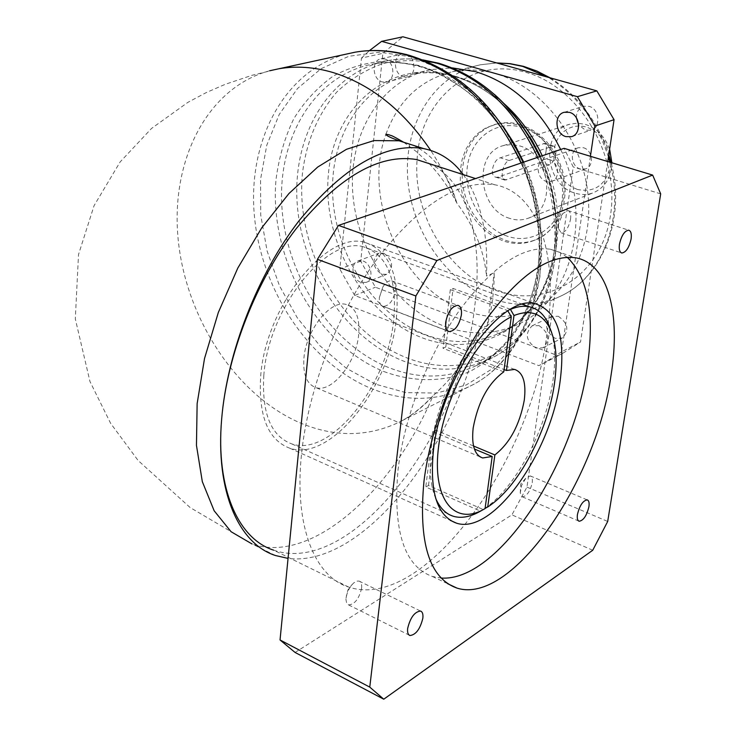 <?xml version="1.0" encoding="UTF-8"?>
<svg xmlns="http://www.w3.org/2000/svg" width="736" height="736" viewBox="0 0 736 736"><rect width="100%" height="100%" fill="white"/><g stroke="black" fill="none" stroke-linecap="round" stroke-linejoin="round"><path stroke-width="0.55" stroke-dasharray="3.68 2.76" d="M361.597 588.22C361.965 584.274 361.118 581.891 359.048 581.072L356.758 581.127L353.584 583.022L350.722 586.206L348.045 590.87L346.371 595.902L345.957 599.647L346.674 603.143L348.588 604.918C354.724 604.376 359.067 598.81 361.597 588.22M395.49 290.398C395.94 284.979 394.68 281.787 391.69 280.83C388.737 280.425 385.802 282.449 382.904 286.893L379.353 297.574C379.104 302.606 380.383 305.569 383.189 306.434C389.224 305.955 393.328 300.61 395.49 290.398M570.538 219.273C571.127 214.204 570.234 211.278 567.842 210.514L562.801 213.541L558.504 224.158L558.385 228.39L561.191 232.87C565.533 232.3 568.652 227.774 570.538 219.273M532.22 482.742C532.698 478.86 532.054 476.588 530.27 475.916L525.946 477.995L521.631 485.328L520.26 492.991L522.339 496.828C526.801 496.211 530.095 491.519 532.22 482.742M435.712 498.456C430.284 485.493 428.84 468.216 431.379 446.642C437.451 391.442 475.502 325.073 507.73 310.638L450.312 289.634L453.1 288.457L510.554 309.341M551.595 332.359C555.192 345.782 555.625 361.974 552.892 380.935C546.002 430.781 514.722 489.56 483.147 509.496L428.508 485.438L425.776 486.993L480.479 511.143L479.467 511.713M503.764 371.855L443.017 348.275L445.795 346.978L504.077 369.546M303.922 358.156C306.01 329.949 330.758 299.23 346.343 304.529C355.911 307.906 360.014 317.97 358.662 334.714C356.334 362.462 332.019 393.144 315.937 387.614C306.829 384.312 302.827 374.495 303.922 358.156M263.828 375.323C261.657 413.338 270.995 436.218 291.852 443.937C330.924 457.488 387.844 384.652 393.705 319.709C397.366 279.395 387.449 255.153 363.961 246.983C327.704 234.802 268.327 307.758 263.828 375.323M396.327 318.587C400.182 276.432 389.804 251.077 365.203 242.53C327.391 229.834 265.31 306.066 260.654 376.685C258.419 416.337 268.162 440.192 289.883 448.252C330.777 462.447 390.181 386.354 396.327 318.587M567.208 257.25L559.323 252.135L550.427 249.237C523.296 245.327 493.028 265.622 459.641 310.114C428.646 353.795 404.331 416.502 398.056 469.688C392.711 530.73 404.174 566.334 432.437 576.49L441.002 578.018M301.42 455.133C294.124 526.304 314.787 576.748 348.717 587.089C424.157 612.205 531.447 460.892 547.078 333.132C558.431 257.462 539.727 192.887 494.721 184.764C459.273 179.464 420.238 203.936 377.623 258.18C338.1 311.65 307.887 389.298 301.42 455.133M348.717 587.089L273.636 550.16C352.572 577.502 461.426 431.82 474.711 306.452C483.607 239.853 467.838 181.332 429.796 163.824M546.103 150.806C545.385 156.676 543.619 160.494 540.794 162.26L497.812 177.174L496.064 177.266C488.75 176.07 493.424 159.077 500.342 157.798L544.686 143.391C546.305 143.962 546.774 146.436 546.103 150.806M555.79 153.769C554.696 159.528 552.543 163.245 549.341 164.91L504.914 180.099C499.339 179.437 503.047 162.076 509.11 160.531L553.352 146.013C555.468 146.74 556.287 149.325 555.79 153.769M576.389 117.815C576.408 111.835 578.873 107.98 583.768 106.242L588.901 106.297C599.647 108.744 601.165 127.751 590.852 130.198L585.424 130.18L578.662 124.918M558.284 316.278C568.155 323.233 569.443 330.501 562.138 338.1L555.073 338.339C545.192 331.264 543.978 323.969 551.439 316.462L558.284 316.278M539.065 325.634C549.047 332.727 550.362 340.124 543.021 347.806L535.882 348.027C525.9 340.796 524.658 333.39 532.165 325.8L539.065 325.634M383.87 253.258C393.107 260.397 394.045 267.416 386.694 274.326L381.542 274.243C372.315 267.012 371.432 259.983 378.893 253.156L383.87 253.258M363.087 261.041C371.79 263.718 373.998 280.039 366.004 282.422L360.815 282.32C352.102 279.56 349.986 263.212 358.082 260.921L363.087 261.041M405.932 54.16C415.877 56.396 416.916 75.569 407.201 76.94L403.429 76.756C393.456 74.428 392.536 55.209 402.362 53.967L405.932 54.16M384.707 58.981C394.744 61.272 395.848 80.748 386.06 82.119L382.251 81.926C372.204 79.543 371.22 60.03 381.119 58.788L384.707 58.981M583.381 147.734C592.765 150.015 594.421 166.465 585.543 168.93L580.281 168.976C570.869 166.603 569.342 150.07 578.349 147.734L583.381 147.734M549.35 159.546C558.9 161.929 560.657 178.866 551.641 181.369L546.296 181.378C536.719 178.894 535.09 161.883 544.235 159.519L549.35 159.546M507.297 236.192C481.933 227.709 463.551 195.822 467.259 167.256C470.589 138.58 495.788 119.462 521.861 127.392C547.998 134.881 567.888 168.424 563.39 197.966C559.286 227.626 532.588 245.088 507.297 236.192M520.426 124.605C512.09 122.176 504.013 122.001 496.165 124.08L487.296 127.622L479.403 133.124L472.751 140.374L467.581 149.095L464.039 158.976L462.245 169.657L462.245 180.771L464.02 191.94L467.526 202.786L472.632 212.934L479.173 222.042L486.919 229.788L495.622 235.906L504.988 240.166C515.494 243.671 525.651 243.561 535.458 239.844L543.472 235.621L550.556 229.669L556.444 222.162L560.952 213.33L563.905 203.467L565.193 192.887L564.76 181.948L562.617 171.019L558.836 160.485L553.546 150.696L546.922 141.984L539.212 134.642L530.665 128.91L520.426 124.605M577.3 189.428L571.21 186.705L565.671 182.583L560.952 177.266L557.272 171.028L554.815 164.165L553.702 157.007L553.978 149.914L555.634 143.216L558.615 137.255L562.755 132.324L567.879 128.671L573.721 126.491L580.014 125.902L586.417 126.951C603.299 134.016 611.239 147.366 610.236 166.998C605.48 185.352 594.495 192.832 577.3 189.428M609.629 149.114C604.845 136.39 596.703 128.128 585.203 124.338L577.355 123.17L569.728 124.237C540.077 131.321 544.585 185.15 575.175 193.154C581.32 195.049 587.264 194.966 593.032 192.896C604.918 187.79 611.211 177.753 611.901 162.776M560.648 149.5C593.694 217.396 570.667 302.11 517.371 324.613C493.865 335.055 469.439 335.552 444.084 326.112C394.459 307.16 356.261 249.909 352.691 191.553C348.901 133.244 381.046 79.856 430.827 69.616L452.346 67.896M385.968 134.182C398.24 100.547 420.385 79.746 452.401 71.778C466.247 68.89 480.507 69.478 495.172 73.545C539.488 85.808 578.864 133.658 587.052 187.248C595.415 240.838 571.716 291.612 532.956 309.129C511.124 318.688 488.437 319.194 464.913 310.629C401.838 288.724 362.084 199.208 385.83 134.568M522.891 126.721C569.903 142.729 577.226 226.826 533.6 240.608C523.793 244.324 513.627 244.435 503.111 240.92L493.736 236.652L485.024 230.524L477.268 222.76L470.727 213.642L465.612 203.476L462.098 192.611L460.313 181.424L460.313 170.292L462.107 159.602L465.649 149.712L470.828 140.972L477.471 133.713L485.374 128.202L494.252 124.66C502.099 122.581 510.195 122.756 518.53 125.194L522.753 126.666M509.68 218.362C478.078 209.604 472.926 152.821 503.433 145.59L511.29 144.532L519.395 145.838C550.675 153.557 557.189 209.65 528.098 218.27C522.164 220.395 516.028 220.423 509.68 218.362M485.061 508.604L480.479 511.143M295.09 652.464L511.906 514.869L526.958 487.094L573.224 166.971L564.07 148.332M592.738 550.252L511.906 514.869M660.689 193.872L573.224 166.971M526.958 487.094L607.697 521.456M463.303 174.625C480.599 199.465 488.336 233.266 486.496 276.037L494.233 272.752C494.196 291.401 491.869 309.028 487.232 325.625L479.541 329.213C456.725 445.62 363.437 567.888 288.043 558.403M487.232 325.625L494.233 272.752M429.189 163.622C440.091 175.159 449.31 188.306 456.835 203.062C474.306 226.366 484.196 250.7 486.496 276.037M479.541 329.213C470.7 353.538 455.198 375.728 433.026 395.775C422.979 407.063 411.654 415.886 399.041 422.243L468.722 386.805C533.296 357.383 561.366 251.178 521.051 163.033M607.752 161.524L580.529 341.973L562.589 353.409L557.943 355.69L375.415 287.224L360.714 261.206L382.858 53.314L402.932 36.8M590.419 156.29L561.586 351.808L580.529 341.973M557.943 355.69L538.826 365.645L354.688 295.467L375.415 287.224M360.714 261.206L339.802 269.026L361.468 58.08L382.858 53.314M361.468 58.08L369.408 50.628M354.688 295.467L339.802 269.026M561.586 351.808L543.508 363.354L538.826 365.645M473.524 445.998L435.427 430.036L432.676 431.489L474.38 449.006M483.147 509.496L485.079 508.429M445.795 346.978L453.1 288.457M450.312 289.634L443.017 348.275M428.508 485.438L435.427 430.036M432.676 431.489L425.776 486.993M549.341 164.91L540.794 162.26M496.782 62.965L480.406 64.777C434.415 74.557 404.34 123.418 407.615 176.649C410.688 229.908 445.979 281.851 491.887 298.614C515.126 306.884 537.556 306.286 559.158 296.81C601.68 278.502 625.49 218.96 609.84 162.159M417.11 159.648C419.778 100.335 470.635 55.954 525.578 72.294C578.744 86.259 620.282 155.342 610.429 215.62C601.358 276.138 546.37 309.378 496.496 290.6C448.206 273.939 412.694 214.47 417.1 159.73M423.844 60.306C411.516 58.356 399.538 58.457 387.918 60.61C329.82 71.613 292.707 133.869 297.086 201.995C301.226 270.186 345.147 337.658 402.574 360.714C432.602 372.462 461.49 371.947 489.238 359.168C548.872 332.893 574.761 236.339 537.722 157.329M523.701 162.122C561.136 242.116 535.238 339.682 475.318 366.059L489.238 359.168C550.841 331.586 576.38 234.802 539.608 156.694C564.981 212.989 561.025 280.232 531.594 321.549C502.108 362.94 451.573 375.691 406.171 357.604C341.246 331.807 295.21 248.667 302.404 173.733C306.378 141.533 317.805 114.338 336.692 92.138C350.336 79.092 365.948 69.515 383.52 63.406C401.902 59.533 420.937 59.791 440.616 64.161C459.678 69.635 477.59 79.709 494.38 94.374M521.888 125.414C502.329 100.133 479.403 83.582 453.109 75.771C390.485 57.767 334.457 105.828 328.477 173.199C321.669 240.387 363.271 315.026 421.7 337.622C462.778 353.593 508.245 341.44 534.4 303.931C560.51 266.487 563.5 206.31 540.408 156.418C574.236 226.403 550.666 312.092 499.054 333.353C475.392 343.859 450.782 344.273 425.224 334.604C375.204 315.21 336.619 257.066 332.856 197.91C328.872 138.791 361.054 84.714 411.166 74.41C425.767 71.475 440.818 72.192 456.329 76.572C473.184 81.466 488.989 90.39 503.746 103.344M542.257 155.784C575.764 224.811 552.718 310.73 499.054 333.353L517.371 324.613M383.796 371.505C412.445 382.058 442.097 382.435 469.053 371.892C486.34 362.922 501.437 350.161 514.335 333.61C525.578 315.137 533.434 294.142 537.906 270.636C541.944 234.25 535.808 195.298 520.26 159.537C508.328 136.556 493.746 116.38 476.505 98.992C458.178 83.711 438.84 72.505 418.49 65.394L388.24 60.849C368.469 61.87 350.124 66.948 333.233 76.084C317.538 87.299 304.382 101.54 293.756 118.809C284.777 137.43 278.861 157.67 276.009 179.538C268.916 257.563 316.627 344.227 383.796 371.505M422.749 59.874L410.118 58.843L397.661 59.257L387.918 60.61L372.821 64.069C388.231 61.244 404.239 62.192 420.854 66.921C474.444 81.954 525.044 142.996 536.7 211.922C548.587 280.913 520.499 344.65 475.318 366.059C447.433 378.884 418.398 379.325 388.194 367.365C330.446 343.914 286.194 275.669 281.888 206.788C277.334 137.963 314.456 75.109 372.821 64.069C388.866 61.116 405.416 62.045 422.482 66.866C453.661 76.158 480.718 96.269 503.636 127.199M345.754 54.225C284.262 70.812 247.673 140.696 254.325 215.087C260.811 289.561 308.678 362.388 370.806 388.332C404.772 402.141 437.405 401.635 468.722 386.805C535.394 355.957 563.068 249.522 523.057 162.343M375.277 384.109L346.141 368.138L319.792 345.653L297.27 317.786L279.487 285.807L267.131 251.077L260.719 215.068L260.572 179.271L266.772 145.222L279.22 114.466L297.537 88.495L321.052 68.696L348.827 56.286L379.61 52.182L411.902 56.948L443.974 70.656L474.012 92.828L500.213 122.388L520.959 157.762L534.962 196.88L541.374 237.415L539.893 276.984L530.72 313.278L514.593 344.328L492.605 368.598L466.146 385.02L436.733 393.052L405.941 392.638L375.277 384.109M269.716 70.739C206.936 87.658 170.494 160.788 178.121 238.906C185.573 317.124 235.078 394.11 298.844 422.326C333.675 437.35 367.071 437.331 399.041 422.243C409.878 416.972 421.204 408.149 433.026 395.775C393.226 490.286 311.834 564.99 252.062 543.968L190.118 507.536L138.138 460.524L110.63 423.338L89.976 381.542L75.311 318.909L78.513 254.527L94.079 205.638L120.152 161.92L151.542 128.432L187.947 102.313L206.485 92.46L225.299 84.29L252.227 75.238L279.064 68.724M413.089 145.25C434.038 155.452 448.62 174.726 456.835 203.062C450.11 184.239 441.398 166.686 430.698 150.383M608.424 157.118C597.016 121.569 576.895 94.953 548.053 77.262M509.11 160.531L500.342 157.798M506.543 179.961L497.812 177.174M551.972 146.124L543.389 143.529M359.048 581.072L420.523 611.046M346.021 598.193L347.87 590.033L351.974 584.632M391.69 280.83L457.893 305.348M379.353 297.574L382.904 286.893M567.842 210.514L628.691 230.193M558.385 228.39L558.606 219.76L562.801 213.541M530.27 475.916L587.199 499.891M520.26 492.991L520.766 484.003L525.946 477.995M514.593 369.426L346.343 304.529M453.827 516.414L291.852 443.937M365.203 242.53L535.734 303.885M550.427 249.237L575.773 257.821M571.973 136.5L590.852 130.198M543.021 347.806L562.138 338.1M366.004 282.422L386.694 274.326M386.06 82.119L407.201 76.94M551.641 181.369L585.543 168.93M452.401 71.778L480.406 64.777L496.598 62.919M430.827 69.616L411.166 74.41C425.16 71.604 439.705 72.349 454.784 76.636C479.973 84.134 502.219 100.216 521.53 124.899M494.252 124.66L496.165 124.08M503.433 145.59L529.478 137.2M529.938 137.052L569.728 124.237M528.098 218.27L593.032 192.896M533.6 240.608L535.458 239.844M532.956 309.129L559.158 296.81C602.37 278.061 626.189 218.73 611.036 162.518M543.508 363.354L562.589 353.409M550.123 77.841C577.916 95.156 597.466 120.759 608.792 154.652M544.235 159.519L578.349 147.734M381.119 58.788L402.362 53.967M358.082 260.921L378.893 253.156M532.165 325.8L551.439 316.462M564.245 112.295L583.768 106.242M504.914 180.099L496.064 177.266M553.352 146.013L544.686 143.391M403.724 142.278L416.42 151.625L429.051 163.484M275.494 555.533L252.062 543.968M494.721 184.764L475.548 178.581M432.437 576.49L447.644 583.685M289.883 448.252L450.331 520.37M522.634 304.364L363.961 246.983M480.12 456.881L315.937 387.614M522.339 496.828L578.689 521.042M561.191 232.87L621.267 252.807M383.189 306.434L448.233 331.237M348.588 604.918L409.253 635.168"/><path stroke-width="1.1" d="M422.841 618.222C423.274 614.21 422.501 611.818 420.523 611.046C414.607 611.772 410.32 617.559 407.67 628.406C407.247 632.38 408.02 634.754 409.97 635.527C415.904 634.8 420.192 629.032 422.841 618.222M461.371 315.008C461.914 309.479 460.754 306.259 457.893 305.348C452.079 305.992 448.022 311.54 445.731 322.009C445.206 327.502 446.356 330.694 449.181 331.596C455.014 330.961 459.08 325.432 461.371 315.008M631.092 239.016C631.764 233.855 630.964 230.92 628.691 230.193C624.524 230.856 621.451 235.538 619.454 244.223C618.81 249.357 619.602 252.282 621.856 253C626.023 252.328 629.105 247.673 631.092 239.016M588.92 506.745C589.462 502.808 588.892 500.517 587.199 499.891C582.921 500.627 579.664 505.476 577.447 514.446C576.923 518.356 577.493 520.628 579.168 521.244C583.464 520.508 586.712 515.678 588.92 506.745M485.079 508.429L487.729 506.966C517.84 487.913 547.805 431.544 554.42 383.787C557.814 359.858 556.122 341.026 549.323 327.29C541.678 313.214 529.902 309.295 513.995 315.542L510.453 309.396M510.554 309.341C517.436 306.47 523.71 305.624 529.405 306.811C537.105 308.531 543.15 313.554 547.529 321.88L551.595 332.359M504.077 369.546L506.46 370.475L513.995 315.542M487.729 506.966L494.868 454.94C509.855 443.136 519.662 424.884 524.28 400.182C526.36 382.646 523.13 372.398 514.593 369.426L506.46 370.475M507.895 310.923L511.29 316.811L503.764 371.855C488.235 383.198 478.041 401.902 473.174 427.975C471.371 445.105 474.536 455.106 482.687 457.967L492.191 456.476L485.061 508.604L479.154 511.888C469.918 516.948 461.472 518.457 453.827 516.414C446.025 514.188 439.99 508.199 435.712 498.456M560.087 381.441C565.763 337.327 557.649 311.466 535.734 303.885C502.016 292.606 441.214 376.133 433.44 450.414C429.447 492.034 437.193 516.313 456.679 523.232C493.396 535.164 551.052 452.254 560.087 381.441M611.009 375.498C621.009 314.152 608.286 263.58 575.773 257.821C549.13 254.122 519.184 274.813 485.953 319.902C455.078 364.154 430.606 427.515 423.991 481.086C418.241 542.552 429.235 578.22 456.982 588.101C512.118 605.599 596.556 480.314 611.009 375.498M441.002 578.018C497.665 582.489 573.933 465.143 587.319 366.611C594.89 314.29 588.193 277.831 567.208 257.25M288.043 558.403L275.494 555.533C238.777 543.794 215.4 491.648 221.646 419.226C215.657 488.686 238.142 538.853 273.636 550.16M569.434 112.36C580.281 114.88 581.863 134.21 571.458 136.666L565.975 136.638C555.073 134.007 553.665 114.577 564.245 112.295L569.434 112.36M452.346 67.896L475.631 71.659C512.219 82.984 540.555 108.928 560.648 149.5M280.039 639.97L317.428 259.311L338.477 225.409L564.07 148.332L652.648 175.085L660.689 193.872L607.697 521.456L592.738 550.252L383.76 699.2L369.766 687.111L280.039 639.97L295.09 652.464L383.76 699.2M652.648 175.085L436.871 260.535L338.477 225.409M317.428 259.311L415.858 295.992L436.871 260.535M415.858 295.992L369.766 687.111M511.29 316.811C480.636 331.531 445.363 392.987 438.693 445.758C431.6 498.732 454.103 526.332 483.856 509.284M429.796 163.824L416.42 159.51C379.316 153.53 339.268 176.548 296.277 228.565C256.468 279.882 226.909 354.954 221.646 419.226C227.12 352.314 257.812 274.105 299.101 220.671C343.684 166.529 385.176 142.499 423.568 148.58C439.705 151.874 452.953 160.558 463.303 174.625M578.662 124.918L576.389 117.815M369.408 50.628L381.644 41.345L402.932 36.8L596.832 90.868L614.063 119.683L607.752 161.524M614.063 119.683L594.881 126.04L590.419 156.29M381.644 41.345L577.401 96.692L596.832 90.868M611.901 162.776L609.629 149.114M577.401 96.692L594.881 126.04M494.868 454.94L473.524 445.998M474.38 449.006L492.191 456.476M548.053 77.262L522.67 66.387L509.68 63.738L496.782 62.965M537.722 157.329C514.105 108.146 480.626 76.811 437.294 63.305L423.844 60.306M521.53 124.899L531.76 140.015L540.426 156.409L531.916 140.318L521.888 125.414M503.746 103.344C519.699 117.594 532.533 135.074 542.257 155.784M503.636 127.199L514.492 144.035L523.701 162.122M521.051 163.033C494.454 106.573 456.716 70.702 407.818 55.43C389.721 50.361 372.168 49.275 355.157 52.182L345.754 54.225M430.698 150.383C403.392 110.253 370.834 84.3 333.031 72.533C314.419 67.05 296.424 65.78 279.064 68.724L269.716 70.739M609.84 162.159L608.424 157.118M494.38 94.374C513.268 111.182 528.347 131.956 539.626 156.685C516.304 108.045 482.715 76.894 438.849 63.25L422.749 59.874M413.089 145.25L399.068 140.797L373.998 140.576L346.472 149.298L317.658 167.09L288.926 193.559L261.795 227.737L237.802 268.07L218.334 312.46L204.525 358.496L197.138 403.613L196.457 445.363L202.317 481.638L214.158 510.784L231.095 531.732L252.062 543.968M549.323 327.29L547.529 321.88M571.458 136.666L571.973 136.5M496.598 62.919L510.039 63.636L523.526 66.35L537.041 71.116L550.123 77.841M279.064 68.724L355.157 52.182C372.793 49.156 390.89 50.223 409.437 55.375C458.951 70.822 496.818 106.481 523.057 162.343M529.478 137.2L529.938 137.052M608.792 154.652L611.036 162.518M423.568 148.58L399.068 140.797C390.319 137.641 385.922 135.442 385.876 134.219L389.142 134.798C392.674 136.528 388.148 133.234 403.724 142.278M475.548 178.581L416.42 159.51M447.644 583.685L456.982 588.101M450.331 520.37L456.679 523.232M529.405 306.811L522.634 304.364M482.687 457.967L480.12 456.881M578.689 521.042L579.168 521.244M621.267 252.807L621.856 253M448.233 331.237L449.181 331.596M409.253 635.168L409.97 635.527"/></g></svg>
